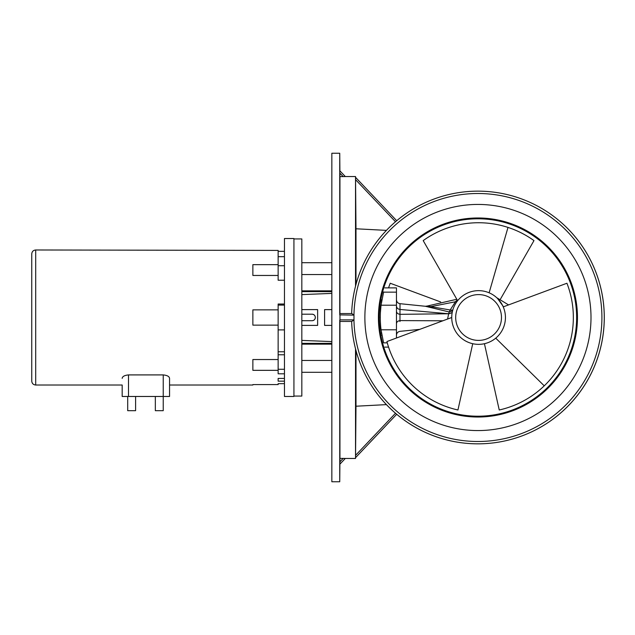 <?xml version="1.0" encoding="UTF-8"?>
<svg xmlns="http://www.w3.org/2000/svg" width="635" height="635" viewBox="0 0 635 635"><rect width="100%" height="100%" fill="white"/><g stroke="black" fill="none" stroke-linecap="round" stroke-linejoin="round"><path stroke-width="0.95" d="M339.852 176.379L339.868 178.292M339.844 256.373L339.868 263.485M339.828 257.413L339.884 262.445M345.321 458.446L343.178 458.406L345.321 458.446L339.892 464.169L339.908 461.851L343.178 458.406L339.939 458.406L339.733 481.759L331.843 481.759L331.843 153.241L339.733 153.241L339.733 314.873L339.749 313.555L351.838 313.555L353.981 315.135L353.981 319.865L339.979 319.865L339.749 321.445L351.838 321.445L353.981 319.865M339.828 375.071C339.836 379.746 339.852 379.746 339.884 375.071C339.852 379.746 339.836 379.746 339.828 375.071C339.86 370.395 339.884 370.395 339.884 375.071C339.884 370.395 339.86 370.395 339.828 375.071M339.828 459.74L339.844 458.946M339.828 459.002L339.884 452.938L339.828 459.002M339.852 458.621L339.852 458.081M339.908 173.149L339.939 176.593L339.908 173.149L343.186 176.593L339.939 176.593L339.939 313.555L351.758 313.555M339.939 458.406L339.939 321.445L351.647 321.445A126.357 126.357 0 0 0 588.82 378.079A126.357 126.357 0 0 0 538.512 206.613A126.357 126.357 0 0 0 351.647 313.555A126.357 126.357 0 0 1 538.512 206.613A126.357 126.357 0 0 1 448.596 440.396A126.357 126.357 0 0 1 351.647 321.445L351.758 321.445M380.833 299.728L381.857 299.887M380.024 304.951L379.484 310.364M380.024 330.049L379.484 324.636M380.833 335.272L381.857 335.113M379.222 317.5C379.317 322.85 379.317 322.85 379.222 317.5C379.317 312.15 379.317 312.15 379.222 317.5C379.317 312.15 379.317 312.15 379.222 317.5C379.317 312.15 379.317 312.15 379.222 317.5C379.317 322.85 379.317 322.85 379.222 317.5M386.421 404.622L355.989 406.217L355.536 457.668L396.7 414.282L355.536 457.668L355.529 458.462L355.529 348.837M395.494 413.258L355.56 455.351L355.536 457.668M355.989 406.217L355.989 350.568M339.892 464.169L345.305 458.462L355.529 458.462M339.733 481.759L339.733 320.127M355.989 284.432L355.989 228.783L386.421 230.378L355.989 228.783L355.536 177.332L396.7 220.718L355.536 177.332L355.529 176.538L345.305 176.538M395.494 221.742L355.56 179.649L355.536 177.332M355.529 286.163L355.529 176.538M343.178 176.593L345.321 176.554L339.892 170.831L345.321 176.554L344.162 176.586M353.981 315.135L339.733 314.873M339.979 315.135L339.979 319.865M315.341 317.5C315.127 319.453 314.047 320.516 312.095 320.699A3.246 3.246 0 0 0 315.349 317.484C315.174 315.5 314.095 314.396 312.095 314.198A3.246 3.246 0 0 1 314.515 315.277M301.831 314.198L312.095 314.198M312.095 320.699L301.831 320.699M301.831 309.602L317.627 309.602L317.627 325.398L301.831 325.398M293.934 317.5L293.934 396.47L284.456 396.47L284.456 238.53L293.934 238.53L293.934 317.5M284.456 351.774L278.138 351.774M284.456 354.774L278.138 354.774M284.456 329.89L278.138 329.89M284.456 369.26L278.138 369.26M284.456 373.801L278.138 373.801L278.138 370.34L252.865 370.34L252.865 359.537L278.138 359.537L278.138 325.136L252.865 325.136L252.865 309.864L278.138 309.864L278.138 304.03L284.456 304.03M284.456 383.659L278.138 383.659L278.138 384.588L252.865 384.588L252.865 385.016L169.553 385.016L169.553 396.47L163.235 396.47L163.235 410.686L155.337 410.686L155.337 396.47M284.456 265.74L278.138 265.74M284.456 256.667L278.138 256.667M284.456 251.341L278.138 251.341M284.456 305.11L278.138 305.11M284.456 280.226L278.138 280.226L278.138 275.463L252.865 275.463L252.865 264.66L278.138 264.66L278.138 250.412L35.695 249.984L35.695 385.016L122.174 385.016L122.174 396.47L122.174 385.016M278.138 309.864L278.138 325.136M278.138 359.537L278.138 370.34M278.138 276.535L278.138 280.226M278.138 264.66L278.138 275.463M122.174 378.373C122.388 376.476 124.5 375.325 128.492 374.912L163.235 374.912C167.227 375.325 169.339 376.476 169.553 378.373L169.553 396.47M128.492 374.912L128.492 396.47L122.174 396.47M128.492 396.47L163.235 396.47L163.235 410.686M284.456 381.159L278.138 381.159L278.138 378.42L284.456 378.42M35.695 249.984C33.298 250.214 31.98 251.531 31.75 253.929L31.75 381.071C31.98 383.469 33.298 384.786 35.695 385.016M293.934 396.073L301.831 396.073L301.831 238.927L293.934 238.927M331.843 293.402L301.831 294.6M331.843 341.598L301.831 340.4M456.811 299.276L427.149 306.054L450.199 309.983L449.207 311.96L452.58 310.832M427.149 306.054L425.379 306.276L449.207 311.96L448.659 313.761L452.199 312.523M452.811 309.983A3.945 1.484 17.6 0 1 450.199 309.983L455.533 301.617L457.224 299.99M399.963 321.532L400.002 303.689L425.379 306.276M419.806 329.351L400.01 331.343C397.82 331.748 396.637 333.058 396.454 335.272M396.454 323.739C396.629 321.977 397.804 320.929 399.963 320.596L442.865 320.794M447.596 319.04L448.62 313.888L452.176 312.65M396.454 311.213C396.637 312.96 397.804 314 399.971 314.333L448.659 313.761L400.002 309.459C397.82 309.094 396.637 307.927 396.454 305.943M396.454 338.01L396.454 287.885L384.834 287.885M383.651 291.917L383.588 292.156C385.223 286.488 385.223 286.488 383.588 292.156L381.04 305.205L396.454 305.205M387.271 342.844L383.588 342.844C385.223 348.512 385.223 348.512 383.588 342.844C385.223 348.512 385.223 348.512 383.588 342.844L381.04 329.795C380.071 324.961 380.071 310.039 381.04 305.205L380.373 312.888M380.349 321.564L380.659 326.303C382.191 338.09 382.191 338.09 380.659 326.303L381.04 329.795L396.454 329.795M381.389 332.319L381.619 333.764M381.389 302.681L381.881 299.728M381.841 299.966L381.619 301.236M380.27 316.881L380.27 317.937M331.843 325.398L324.588 325.398L324.588 309.602L331.843 309.602M503.499 306.784L497.213 297.99L508.564 304.903M495.737 338.161L544.243 385.834A94.766 94.766 0 0 0 566.936 283.242L503.245 306.88M489.125 292.806L508 227.417A94.766 94.766 0 0 0 423.196 240.601L457.637 300.712M451.731 317.5L386.921 341.551A94.766 94.766 0 0 0 457.938 409.988L472.734 343.702M478.584 290.647A26.853 26.853 0 0 0 451.731 317.5A26.853 26.853 0 0 0 478.584 344.353A26.853 26.853 0 0 0 505.436 317.5A26.853 26.853 0 0 0 478.584 290.647A26.853 26.853 0 0 0 451.731 317.5A26.853 26.853 0 0 0 478.584 344.353A26.853 26.853 0 0 0 505.436 317.5A26.853 26.853 0 0 0 478.584 290.647M440.65 301.95L390.231 283.242A94.766 94.766 0 0 0 388.564 287.885M500.523 298.99L533.971 240.601A94.766 94.766 0 0 0 508 227.417M484.434 343.702L499.237 409.988A94.766 94.766 0 0 0 544.243 385.834M135.596 396.47L135.596 410.686L127.698 410.686L127.698 396.47M353.957 315.055A124.008 124.008 0 0 1 537.385 208.677A124.008 124.008 0 0 1 448.437 437.944A124.008 124.008 0 0 1 353.957 319.945M378.714 263.295A113.062 113.062 0 0 1 532.138 218.273A113.062 113.062 0 0 1 577.159 371.705A113.062 113.062 0 0 1 423.728 416.727A113.062 113.062 0 0 1 378.714 263.295M565.277 365.212A99.52 99.52 0 0 1 390.596 365.212A99.52 99.52 0 0 1 477.933 217.98A99.52 99.52 0 0 1 565.277 365.212M391.303 364.823A98.711 98.711 0 0 0 564.563 364.823A98.711 98.711 0 0 0 477.933 218.789A98.711 98.711 0 0 0 391.303 364.823M163.235 374.912L163.235 396.47M301.831 360.466L331.843 360.466M301.831 274.534L331.843 274.534M301.831 290.854L331.843 290.854M301.831 291.648L331.843 291.648M331.843 344.146L301.831 344.146M301.831 343.352L331.843 343.352M428.609 307.086L457.057 301.45M396.454 292.156L383.588 292.156M478.584 294.6A22.9 22.9 0 0 0 455.684 317.5A22.9 22.9 0 0 0 478.584 340.4A22.9 22.9 0 0 0 501.483 317.5A22.9 22.9 0 0 0 478.584 294.6M339.892 170.831L339.733 153.241M301.831 372.3L331.843 372.3M301.831 262.699L331.843 262.699M400.002 303.689C397.82 303.284 396.637 301.974 396.454 299.76M388.564 347.115L384.834 347.115"/></g></svg>
